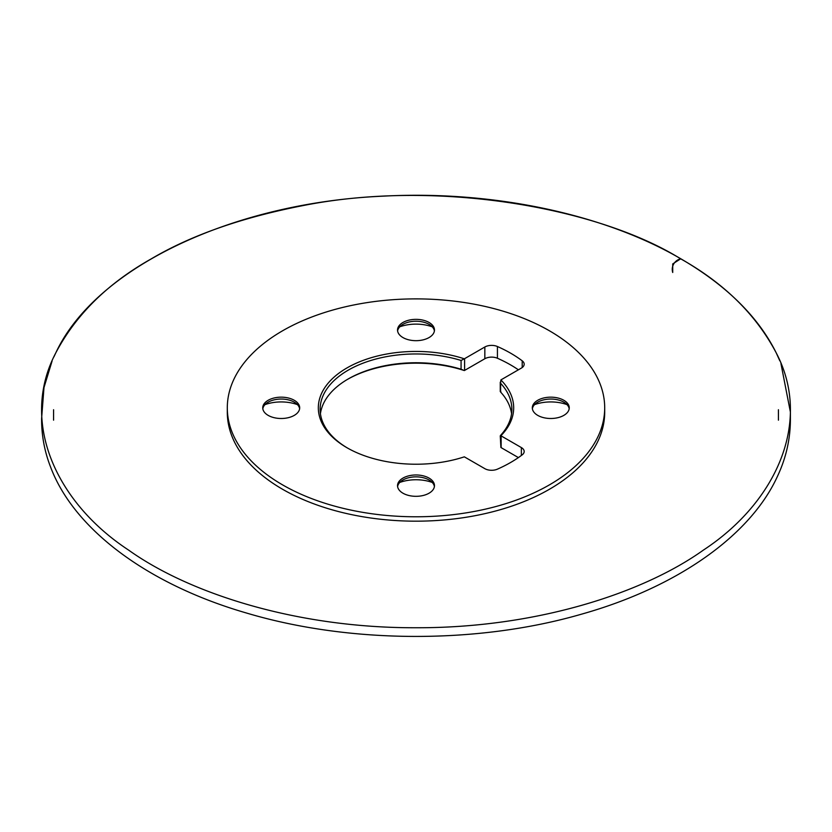 <?xml version="1.0" encoding="UTF-8"?>
<svg xmlns="http://www.w3.org/2000/svg" width="832" height="832" viewBox="0 0 832 832"><rect width="100%" height="100%" fill="white"/><g stroke="black" fill="none" stroke-linecap="round" stroke-linejoin="round"><path stroke-width="1.25" d="M500.614 435.334L500.895 435.729A97.677 56.399 0 0 0 500.895 379.933L500.614 383.282A95.867 55.349 180 0 1 511.867 409.313A95.867 55.349 180 0 1 500.614 435.334L500.895 435.729A2.995 1.726 0 0 0 501.134 435.895L521.362 447.574A9.589 5.533 0 0 1 524.17 451.485A9.589 5.533 0 0 1 522.205 454.844A131.789 76.086 180 0 1 497.422 469.154A9.589 5.533 0 0 1 484.838 468.666L464.599 456.986A2.995 1.726 0 0 0 464.318 456.841A97.677 56.399 0 0 1 346.934 447.71L346.934 447.71A97.677 56.399 0 0 1 346.934 367.952A97.677 56.399 0 0 1 464.318 358.821A2.995 1.726 0 0 0 464.599 358.675L484.838 346.996A9.589 5.533 0 0 1 497.422 346.518A131.789 76.086 180 0 1 522.205 360.818A9.589 5.533 0 0 1 524.17 364.177A9.589 5.533 0 0 1 521.362 368.098L501.134 379.777A2.995 1.726 0 0 0 500.895 379.933M407.326 320.601A18.47 10.67 0 0 0 397.53 330.013A18.47 10.67 0 0 0 416 340.683A18.47 10.67 0 0 0 434.47 330.013A18.47 10.67 0 0 0 407.326 320.601M542.11 398.414A18.47 10.67 0 0 0 532.314 407.836A18.47 10.67 0 0 0 550.784 418.496A18.47 10.67 0 0 0 569.254 407.836A18.47 10.67 0 0 0 567.091 402.823A18.47 10.67 0 0 0 542.11 398.414M407.326 476.226A18.47 10.67 0 0 0 397.53 485.649A18.47 10.67 0 0 0 424.674 495.071A18.47 10.67 0 0 0 434.47 485.649A18.47 10.67 0 0 0 407.326 476.226M272.542 398.414A18.47 10.67 0 0 0 262.746 407.836A18.47 10.67 0 0 0 264.909 412.838A18.47 10.67 0 0 0 285.688 418.184A18.47 10.67 0 0 0 299.686 407.836A18.47 10.67 0 0 0 272.542 398.414M504.587 504.026A188.698 108.94 180 0 1 227.302 407.836A188.698 108.94 180 0 1 416 298.886A188.698 108.94 180 0 1 604.698 407.836A188.698 108.94 180 0 1 504.587 504.026M518.388 369.814A131.789 76.086 0 0 0 497.422 358.249A9.589 5.533 180 0 0 484.838 358.738L464.599 370.417A2.995 1.726 180 0 1 464.318 370.562A97.677 56.399 0 0 0 347.578 379.33M518.388 457.59L501.134 447.637A2.995 1.726 180 0 1 500.895 447.47L500.261 435.854M399.755 326.82A30.555 17.638 180 0 1 432.245 326.82M534.539 404.633A30.555 17.638 180 0 1 567.029 404.633M399.755 482.446A30.555 17.638 180 0 1 432.245 482.446M264.971 404.633A30.555 17.638 180 0 1 297.461 404.633M604.698 407.836L604.698 412.235A188.698 108.94 180 0 1 504.587 508.425A188.698 108.94 180 0 1 227.302 412.235L227.302 407.836M511.566 413.702A95.867 55.349 0 0 0 500.614 392.07L500.895 391.674M347.578 448.084A95.867 55.349 180 0 1 320.133 409.313A95.867 55.349 180 0 1 348.213 370.167A95.867 55.349 180 0 1 461.074 360.464L464.318 358.821M464.318 370.562L461.074 369.242A95.867 55.349 0 0 0 348.213 378.955L348.213 378.955A95.867 55.349 0 0 0 320.434 413.702M299.624 408.772A18.47 10.67 0 0 0 294.278 402.168A18.47 10.67 0 0 0 268.154 402.168A18.47 10.67 0 0 0 262.818 408.772M434.398 486.585A18.47 10.67 0 0 0 429.062 479.981A18.47 10.67 0 0 0 402.938 479.981A18.47 10.67 0 0 0 397.602 486.585M569.182 408.772A18.47 10.67 0 0 0 567.091 404.706A18.47 10.67 0 0 0 563.846 402.168A18.47 10.67 0 0 0 537.722 402.168A18.47 10.67 0 0 0 532.376 408.772M397.602 330.959A18.47 10.67 180 0 1 402.938 324.355A18.47 10.67 180 0 1 407.326 322.473A18.47 10.67 180 0 1 429.062 324.355A18.47 10.67 180 0 1 434.398 330.959M672.724 272.48C670.79 265.949 675.126 260.062 680.68 258.825C724.162 283.265 756.007 314.61 776.214 352.862C812.386 421.606 776.36 502.206 703.394 550.098C642.065 593.871 534.456 628.139 416 627.744C297.534 628.139 189.935 593.871 128.606 550.098C55.64 502.206 19.614 421.606 55.796 352.862C75.993 314.61 107.838 283.265 151.32 258.825C190.954 235.362 241.332 217.651 302.463 205.702C436.571 178.828 598.27 207.49 680.68 258.825L672.724 263.921L672.724 272.48M521.362 455.468L521.362 447.574M501.134 435.895L501.134 447.637M500.614 383.282L500.614 392.07M522.205 367.536L522.205 360.818M497.422 346.518L497.422 358.249M484.838 358.738L484.838 346.996M461.074 369.242L461.074 360.464M464.599 358.675L464.599 370.417M500.261 391.55L500.261 382.179M53.882 356.907L55.796 352.862C95.326 267.894 231.951 202.696 383.24 196.154C491.847 190.299 603.72 213.782 680.503 258.606C726.294 285.251 758.191 316.67 776.214 352.862L779.792 360.766M780.957 363.605L790.4 412.069L790.4 418.642C790.473 438.402 786.25 457.434 777.733 475.738C750.703 535.538 677.165 587.298 581.35 614.224C477.662 644.218 349.825 643.791 246.74 613.101C148.002 584.553 73.892 529.443 50.502 466.814C44.481 451.339 41.517 435.24 41.6 418.506L43.982 387.587L52.062 361.109M778.43 420.181L778.419 409.729M53.581 409.729L53.57 420.181"/></g></svg>
